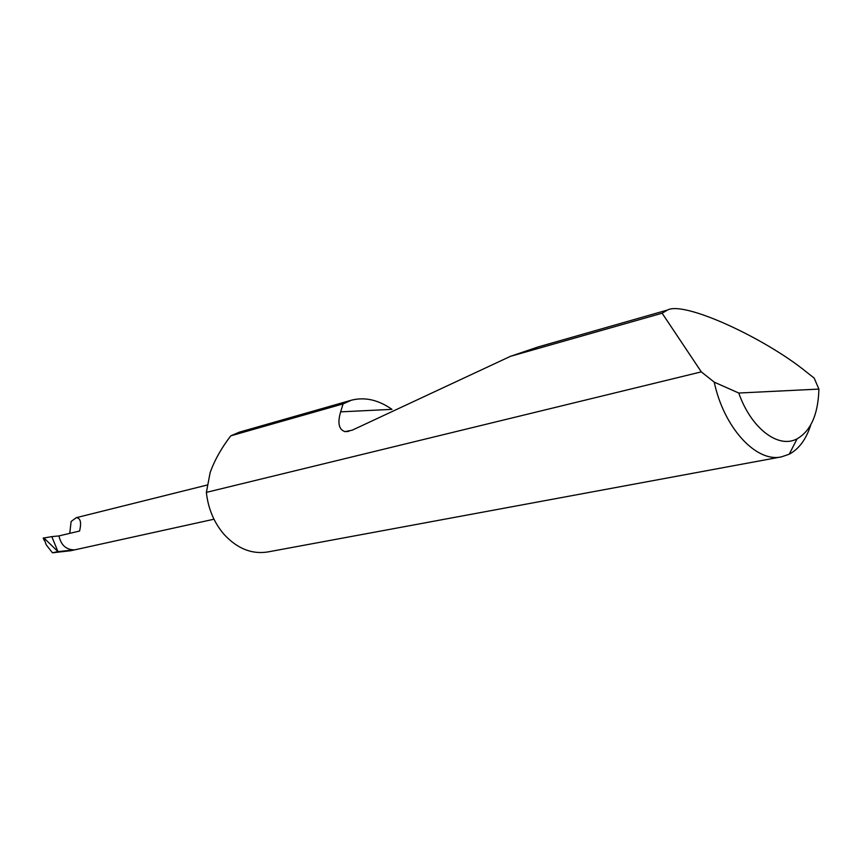 <?xml version="1.0" encoding="UTF-8"?>
<svg xmlns="http://www.w3.org/2000/svg" width="862" height="862" viewBox="0 0 862 862"><rect width="100%" height="100%" fill="white"/><g stroke="black" fill="none" stroke-linecap="round" stroke-linejoin="round"><path stroke-width="1.29" d="M810.797 424.815C806.25 439.157 799.063 448.951 789.226 454.199L781.575 456.838L267.866 551.939C251.866 554.514 237.255 548.663 224.034 534.365C214.778 523.568 209.024 510.681 206.772 495.704L206.384 492.374L210.123 472.667C214.552 460.254 221.448 447.971 230.79 435.827L239.377 432.153L351.513 400.173C364.96 396.811 378.44 399.871 391.962 409.353L340.652 411.853L343.087 403.901L230.79 435.827M781.575 456.838C756.459 462.883 723.908 427.994 714.242 382.157L701.312 371.867L662.135 313.208L667.511 310.029C684.256 300.73 765.122 338.281 806.369 371.953L814.17 378.073L818.9 389.096L738.766 393.029C751.114 428.489 778.44 449.07 797.102 438.823C810.937 430.774 818.2 414.202 818.9 389.096M343.087 403.901L351.513 400.173M538.33 346.88L510.487 356.318L352.17 430.203L344.929 431.636C338.809 429.502 337.376 422.908 340.652 411.853M662.135 313.208L510.487 356.318M69.757 533.362L71.126 521.488L76.265 517.685C80.5 517.965 81.61 522.415 79.573 531.035L58.95 535.916L51.785 536.627L57.969 551.626L43.79 537.823L46.203 544.795L52.463 552.801L70.91 550.689L213.981 519.215M44.371 540.711L43.208 538.125L51.785 536.627M57.969 551.626L74.391 549.859C66.158 549.805 61.019 545.161 58.95 535.916M701.312 371.867L206.384 492.374M714.242 382.157L738.766 393.029M57.56 551.669L52.463 552.801M74.391 549.859L69.585 550.915M667.511 310.029L537.479 347.127M207.171 485.037L76.265 517.685M344.929 431.636L348.851 431.399M797.102 438.823L789.226 454.199"/></g></svg>
